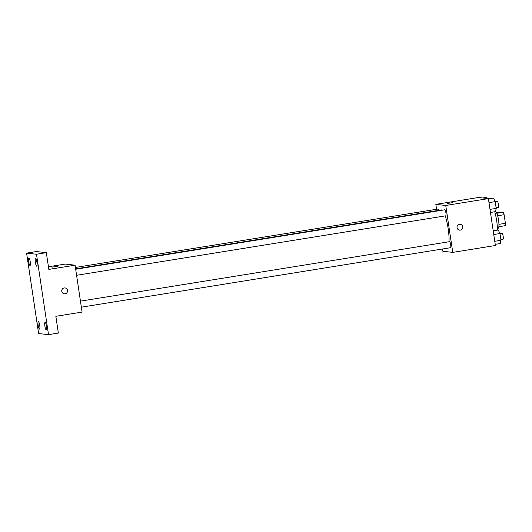 <?xml version="1.0" encoding="UTF-8"?>
<svg xmlns="http://www.w3.org/2000/svg" width="532" height="532" viewBox="0 0 532 532"><rect width="100%" height="100%" fill="white"/><g stroke="black" fill="none" stroke-linecap="round" stroke-linejoin="round"><path stroke-width="0.8" d="M496.615 212.833L501.437 212.055L503.252 212.261A8.06 1.629 -99.2 0 1 504.117 214.715L505.4 223.314A8.06 1.629 -99.2 0 1 505.254 225.661L498.85 226.692M498.943 224.351L505.4 223.314M497.653 215.759L504.117 214.715M495.518 211.537A8.479 1.716 80.8 0 1 498.551 220.115A8.479 1.716 80.8 0 1 498.132 228.288L497.387 228.408M496.828 213.292L503.252 212.261M497.393 230.13A15.268 3.086 -99.2 0 0 494.72 211.769M436.579 209.269L435.848 204.361L478.494 197.492L488.383 198.602L495.398 245.505L452.752 252.374L442.857 251.27L442.518 248.996M435.848 204.361L445.743 205.472L488.383 198.602M445.743 205.472L452.752 252.374M460.24 224.258A2.966 2.899 -83.6 0 1 460.346 230.137A2.966 2.899 -83.6 0 1 457.021 226.885A2.966 2.899 -83.6 0 1 460.24 224.258A2.966 2.899 -83.6 0 1 460.346 230.137A2.966 2.899 -83.6 0 1 459.582 230.157M448.995 241.767A18.66 3.777 -99.2 0 0 445.191 215.906M442.152 210.207A18.66 3.777 -99.2 0 0 441.334 209.947L75.63 268.86M438.807 210.353A3.052 0.618 -99.2 0 0 438.069 209.029L75.418 267.45M445.73 215.812A3.052 0.618 -99.2 0 0 445.769 215.812A3.052 0.618 -99.2 0 0 445.889 212.7A3.052 0.618 -99.2 0 0 444.799 209.781L75.69 269.245M450.498 247.706A3.052 0.618 -99.2 0 0 450.531 247.706A3.052 0.618 -99.2 0 0 450.657 244.594A3.052 0.618 -99.2 0 0 449.56 241.681L80.452 301.139M447.106 203.483L452.978 202.606M75.079 265.182L82.088 312.085L55.847 316.314L58.354 333.065L48.512 334.648L38.617 333.544L26.6 253.139L36.442 251.55L46.337 252.66L48.838 269.411L75.079 265.182L65.183 264.078L48.445 266.771M26.6 253.139L36.495 254.243L46.337 252.66M36.495 254.243L48.512 334.648M64.971 287.932A2.966 2.899 -83.6 0 1 65.084 293.81A2.966 2.899 -83.6 0 1 61.759 290.558A2.966 2.899 -83.6 0 1 64.977 287.932A2.966 2.899 -83.6 0 1 65.084 293.81A2.966 2.899 -83.6 0 1 64.312 293.83M51.843 267.157L57.715 266.279M30.231 261.777A3.81 0.771 80.8 0 1 30.045 265.455A3.81 0.771 80.8 0 1 28.642 261.604A3.81 0.771 80.8 0 1 28.828 257.927A3.81 0.771 80.8 0 1 30.231 261.777M39.74 325.438A3.81 0.771 80.8 0 1 39.554 329.108A3.81 0.771 80.8 0 1 38.151 325.258A3.81 0.771 80.8 0 1 38.344 321.581A3.81 0.771 80.8 0 1 39.74 325.438M46.47 326.189A3.81 0.771 80.8 0 1 46.284 329.86A3.81 0.771 80.8 0 1 44.881 326.01A3.81 0.771 80.8 0 1 45.067 322.332A3.81 0.771 80.8 0 1 46.47 326.189M36.961 262.529A3.81 0.771 80.8 0 1 36.768 266.206A3.81 0.771 80.8 0 1 35.371 262.356A3.81 0.771 80.8 0 1 35.558 258.678A3.81 0.771 80.8 0 1 36.961 262.529M482.83 197.977L486.747 197.352L487.305 198.483M493.197 230.808L498.238 229.997L499.98 233.521L500.991 240.291L500.266 243.536L495.226 244.348M493.756 234.526L499.98 233.521M494.767 241.295L500.991 240.291M502.979 239.254A3.052 0.618 -99.2 0 0 503.019 239.254A3.052 0.618 -99.2 0 0 503.139 236.142A3.052 0.618 -99.2 0 0 502.048 233.222L499.987 233.555M488.429 198.915L493.47 198.103L495.212 201.628L496.23 208.398L495.498 211.643L490.457 212.454M488.988 202.626L495.212 201.628M489.999 209.395L496.23 208.398M498.218 207.36A3.052 0.618 -99.2 0 0 498.251 207.36A3.052 0.618 -99.2 0 0 498.378 204.248A3.052 0.618 -99.2 0 0 497.28 201.329L495.219 201.661M76.588 275.283L445.769 215.812M81.356 307.177L450.531 247.706M500.891 239.593L503.019 239.254M496.123 207.699L498.251 207.36"/></g></svg>
